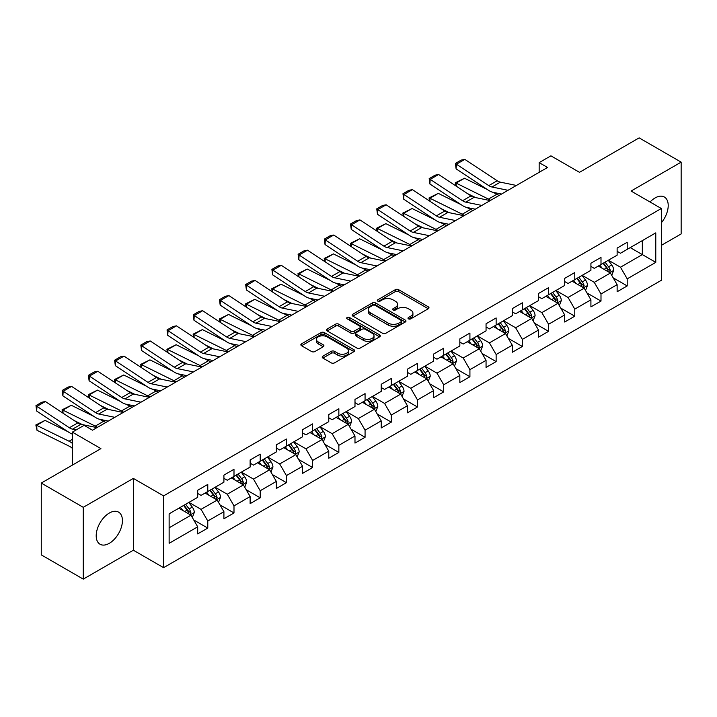 <?xml version="1.0" encoding="UTF-8"?>
<svg xmlns="http://www.w3.org/2000/svg" width="717" height="717" viewBox="0 0 717 717"><rect width="100%" height="100%" fill="white"/><g stroke="black" fill="none" stroke-linecap="round" stroke-linejoin="round"><path stroke-width="1.08" d="M408.466 318.85A1.631 0.941 0 0 0 410.778 318.85L428.3 308.731A2.33 1.344 0 0 0 428.99 307.781A2.33 1.344 0 0 0 428.3 306.822L398.616 289.686A2.33 1.344 0 0 0 395.318 289.686L377.787 299.805A1.631 0.941 0 0 0 377.312 300.468A1.631 0.941 0 0 0 377.787 301.131A1.631 0.941 0 0 0 380.1 301.131L382.367 299.823A7.466 4.311 0 0 1 392.925 299.823L395.399 301.257A7.466 4.311 0 0 1 397.585 304.304A7.466 4.311 0 0 1 395.399 307.351L393.131 308.66A1.631 0.941 0 0 0 392.647 309.323A1.631 0.941 0 0 0 393.131 309.995A1.631 0.941 0 0 0 395.434 309.995L397.702 308.686A7.466 4.311 0 0 1 408.26 308.686L410.733 310.111A7.466 4.311 0 0 1 412.92 313.159A7.466 4.311 0 0 1 410.733 316.206L408.466 317.514A1.631 0.941 0 0 0 407.991 318.178A1.631 0.941 0 0 0 408.466 318.85L408.466 317.514M109.307 543.316A18.534 10.701 120 0 0 121.424 526.986A18.534 10.701 120 0 0 118.574 512.126A18.534 10.701 120 0 0 109.307 513.049A18.534 10.701 120 0 0 97.198 529.379A18.534 10.701 120 0 0 100.039 544.239A18.534 10.701 120 0 0 109.307 543.316M661.325 222.808A18.534 10.701 120 0 0 664.372 197.023A18.534 10.701 120 0 0 655.105 197.937A18.534 10.701 120 0 0 650.059 202.015M322.901 356.152A2.33 1.344 0 0 0 322.22 357.102A2.33 1.344 0 0 0 322.901 358.061L331.236 362.865A2.33 1.344 0 0 0 334.534 362.865L353.992 351.626A2.33 1.344 0 0 0 354.682 350.676A2.33 1.344 0 0 0 353.992 349.726L324.308 332.58A2.33 1.344 0 0 0 321.01 332.58L301.543 343.819A2.33 1.344 0 0 0 300.862 344.769A2.33 1.344 0 0 0 301.543 345.728L311.608 351.536A2.33 1.344 0 0 0 314.906 351.536L323.233 346.723A2.33 1.344 0 0 0 323.914 345.773A2.33 1.344 0 0 0 323.233 344.823L318.249 341.937A6.238 3.603 0 0 1 316.421 339.392A6.238 3.603 0 0 1 320.266 336.067A6.238 3.603 0 0 1 327.069 336.847L346.616 348.13A6.238 3.603 0 0 1 348.444 350.676A6.238 3.603 0 0 1 344.59 354.01A6.238 3.603 0 0 1 337.788 353.221L334.534 351.348A2.33 1.344 0 0 0 331.236 351.348L322.901 356.152L322.901 358.061M661.325 245.375L681.15 233.93L681.15 162.141L639.143 137.879L579.488 172.322L550.916 155.831L539.157 162.625L547.555 167.473L92.502 430.191L84.104 425.342L72.345 432.136L72.345 465.118M83.262 507.322L83.262 579.121L133.344 550.208L133.344 478.409L83.262 507.322L41.254 483.07L100.909 448.627L72.345 432.136M133.344 478.409L163.584 495.877L661.325 208.513L661.325 280.302L163.584 567.667L163.584 495.877M681.15 162.141L631.077 191.045L661.325 208.513M382.528 333.253A2.33 1.344 0 0 0 385.827 333.253L405.293 322.014A2.33 1.344 0 0 0 405.974 321.064A2.33 1.344 0 0 0 405.293 320.114L375.6 302.968A2.33 1.344 0 0 0 372.302 302.968L352.845 314.207A2.33 1.344 0 0 0 352.155 315.157A2.33 1.344 0 0 0 352.845 316.107L382.528 333.253M347.808 319.199A1.631 0.941 0 0 1 349.457 319.432L349.457 317.488L379.643 334.92A2.33 1.344 0 0 1 380.324 335.87A2.33 1.344 0 0 1 379.643 336.82L360.185 348.059A2.33 1.344 0 0 1 356.887 348.059L327.194 330.922L327.194 329.013A2.33 1.344 0 0 0 326.513 329.963A2.33 1.344 0 0 0 327.194 330.922M327.194 329.013L335.52 324.201A2.33 1.344 0 0 1 338.818 324.201L350.864 331.155A2.33 1.344 0 0 0 354.162 331.155L359.683 327.965A2.33 1.344 0 0 0 360.373 327.015A2.33 1.344 0 0 0 359.683 326.065L347.153 318.823A1.631 0.941 0 0 1 346.67 318.16A1.631 0.941 0 0 1 347.682 317.29A1.631 0.941 0 0 1 349.457 317.488M83.262 579.121L41.254 554.859L41.254 483.07M193.751 519.986L207.778 528.088L207.778 521.008L223.91 511.687L223.91 518.776L233.993 512.951L233.993 505.87L250.125 496.558L250.125 503.639L260.208 497.813L260.208 490.733L276.341 481.421L276.341 488.501L286.424 482.684L286.424 475.604L302.556 466.283L302.556 473.372L312.639 467.547L312.639 460.466L328.771 451.154L328.771 458.235L338.854 452.409L338.854 445.329L354.987 436.017L354.987 443.097L365.07 437.28L365.07 430.2L381.202 420.879L381.202 427.968L391.285 422.143L391.285 415.062L407.417 405.75L407.417 412.831L417.491 407.005L417.491 399.925L433.624 390.613L433.624 397.693L443.706 391.876L443.706 384.796L459.839 375.475L459.839 382.564L469.922 376.739L469.922 369.658L486.054 360.346L486.054 367.427L496.137 361.601L496.137 354.521L512.27 345.209L512.27 352.289L522.352 346.472L522.352 339.392L538.485 330.071L538.485 337.16L548.568 331.335L548.568 324.254L564.7 314.942L564.7 322.023L574.783 316.197L574.783 309.117L590.916 299.805L590.916 306.885L600.998 301.068L600.998 293.988L617.131 284.667L617.131 291.756L627.205 285.931L627.205 278.85L655.777 262.359L655.777 232.864L642.333 240.625L642.333 254.598L655.777 262.359M207.778 528.088L197.695 533.905L197.695 526.825L169.131 543.316L169.131 513.82L197.695 497.329L197.695 490.249L207.778 484.432L207.778 491.512L223.91 482.2L223.91 475.111L233.993 469.294L233.993 476.375L250.125 467.063L250.125 459.982L260.208 454.157L260.208 461.237L276.341 451.925L276.341 444.845L286.424 439.028L286.424 446.108L302.556 436.796L302.556 429.707L312.639 423.89L312.639 430.971L328.771 421.659L328.771 414.578L338.854 408.753L338.854 415.833L354.987 406.521L354.987 399.441L365.07 393.624L365.07 400.704L381.202 391.392L381.202 384.303L391.285 378.486L391.285 385.567L407.417 376.255L407.417 369.174L417.491 363.349L417.491 370.429L433.624 361.117L433.624 354.037L443.706 348.22L443.706 355.3L459.839 345.988L459.839 338.899L469.922 333.082L469.922 340.163L486.054 330.851L486.054 323.77L496.137 317.945L496.137 325.025L512.27 315.713L512.27 308.633L522.352 302.816L522.352 309.896L538.485 300.584L538.485 293.495L548.568 287.678L548.568 294.759L564.7 285.447L564.7 278.366L574.783 272.541L574.783 279.621L590.916 270.309L590.916 263.229L600.998 257.412L600.998 264.492L617.131 255.18L617.131 248.091L627.205 242.274L627.205 249.355L655.777 232.864M205.089 493.063L217.188 500.045L201.056 509.366L188.956 502.375M197.695 493.448L201.056 495.393L207.778 491.512M201.056 509.366L207.778 521.008M217.188 500.045L223.91 511.687M231.304 477.925L243.404 484.916L227.271 494.228L215.172 487.237M223.91 478.32L227.271 480.256L233.993 476.375M227.271 494.228L233.993 505.87M243.404 484.916L250.125 496.558M257.52 462.797L269.619 469.778L253.486 479.09L241.387 472.109M250.125 463.182L253.486 465.118L260.208 461.237M253.486 479.09L260.208 490.733M269.619 469.778L276.341 481.421M283.735 447.659L295.834 454.641L279.702 463.962L267.602 456.971M276.341 448.044L279.702 449.989L286.424 446.108M279.702 463.962L286.424 475.604M295.834 454.641L302.556 466.283M309.95 432.521L322.05 439.512L305.917 448.824L293.818 441.833M302.556 432.916L305.917 434.852L312.639 430.971M305.917 448.824L312.639 460.466M322.05 439.512L328.771 451.154M336.165 417.393L348.265 424.374L332.132 433.686L320.033 426.705M328.771 417.778L332.132 419.714L338.854 415.833M332.132 433.686L338.854 445.329M348.265 424.374L354.987 436.017M362.381 402.255L374.48 409.237L358.348 418.558L346.248 411.567M354.987 402.64L358.348 404.585L365.07 400.704M358.348 418.558L365.07 430.2M374.48 409.237L381.202 420.879M388.596 387.117L400.695 394.108L384.563 403.42L372.464 396.429M381.202 387.512L384.563 389.448L391.285 385.567M384.563 403.42L391.285 415.062M400.695 394.108L407.417 405.75M414.802 371.989L426.902 378.97L410.769 388.282L398.679 381.301M407.417 372.374L410.769 374.31L417.491 370.429M410.769 388.282L417.491 399.925M426.902 378.97L433.624 390.613M441.018 356.851L453.117 363.833L436.985 373.154L424.885 366.163M433.624 357.236L436.985 359.181L443.706 355.3M436.985 373.154L443.706 384.796M453.117 363.833L459.839 375.475M467.233 341.713L479.332 348.704L463.2 358.016L451.101 351.025M459.839 342.108L463.2 344.043L469.922 340.163M463.2 358.016L469.922 369.658M479.332 348.704L486.054 360.346M493.448 326.585L505.548 333.566L489.415 342.878L477.316 335.897M486.054 326.97L489.415 328.906L496.137 325.025M489.415 342.878L496.137 354.521M505.548 333.566L512.27 345.209M519.664 311.447L531.763 318.429L515.631 327.75L503.531 320.759M512.27 311.832L515.631 313.777L522.352 309.896M515.631 327.75L522.352 339.392M531.763 318.429L538.485 330.071M545.879 296.309L557.978 303.3L541.846 312.612L529.746 305.621M538.485 296.704L541.846 298.639L548.568 294.759M541.846 312.612L548.568 324.254M557.978 303.3L564.7 314.942M572.094 281.181L584.194 288.162L568.061 297.474L555.962 290.493M564.7 281.566L568.061 283.502L574.783 279.621M568.061 297.474L574.783 309.117M584.194 288.162L590.916 299.805M598.31 266.043L610.409 273.025L594.276 282.346L582.177 275.355M590.916 266.428L594.276 268.373L600.998 264.492M594.276 282.346L600.998 293.988M610.409 273.025L617.131 284.667M630.234 247.607L642.333 254.598L620.492 267.208L608.392 260.226M617.131 251.3L620.492 253.235L627.205 249.355M620.492 267.208L627.205 278.85M133.344 550.208L163.584 567.667M539.157 162.625L539.157 172.322M169.131 527.793L190.982 515.182L178.883 508.201M190.982 515.182L197.695 526.825M613.178 277.829L627.205 285.931M586.963 292.966L600.998 301.068M560.748 308.104L574.783 316.197M534.532 323.233L548.568 331.335M508.317 338.37L522.352 346.472M482.111 353.508L496.137 361.601M455.895 368.637L469.922 376.739M429.68 383.774L443.706 391.876M403.465 398.912L417.491 407.005M377.25 414.041L391.285 422.143M351.034 429.178L365.07 437.28M324.819 444.316L338.854 452.409M298.604 459.445L312.639 467.547M272.397 474.582L286.424 482.684M246.182 489.72L260.208 497.813M219.967 504.849L233.993 512.951M409.12 319.074L410.733 318.142A7.466 4.311 0 0 0 412.92 315.095L412.92 313.159M397.585 304.304L397.585 306.24A7.466 4.311 0 0 1 395.399 309.287L393.785 310.219M428.273 308.749L398.616 291.622A2.33 1.344 0 0 0 395.318 291.622L378.442 301.364M405.293 320.114L405.293 322.014L375.6 304.904A2.33 1.344 0 0 0 372.302 304.904L352.872 316.125L352.845 314.207M401.17 321.727A1.631 0.941 0 0 0 401.645 321.064A1.631 0.941 0 0 0 401.17 320.391L375.108 305.352A1.631 0.941 0 0 0 372.795 305.352L370.411 306.733A7.466 4.311 0 0 0 368.224 309.78A7.466 4.311 0 0 0 370.411 312.827L388.22 323.107A7.466 4.311 0 0 0 398.777 323.107L401.17 321.727L401.17 323.672A1.631 0.941 0 0 0 401.645 323L401.645 321.064M368.224 309.78L368.224 311.716A7.466 4.311 0 0 0 370.411 314.763L370.411 312.827M401.17 323.672L398.777 325.052A7.466 4.311 0 0 1 388.22 325.052L370.411 314.763M327.221 330.94L335.52 326.145L335.52 324.201M360.373 327.015L360.373 328.951A2.33 1.344 0 0 1 359.683 329.91L354.162 333.1A2.33 1.344 0 0 1 350.864 333.1L338.818 326.145A2.33 1.344 0 0 0 335.52 326.145M349.457 319.432L379.616 336.838M363.358 338.37A6.238 3.603 0 0 0 370.16 339.15A6.238 3.603 0 0 0 374.005 335.825A6.238 3.603 0 0 0 372.177 333.271L365.294 329.3A2.33 1.344 0 0 0 361.995 329.3L356.474 332.491A2.33 1.344 0 0 0 355.784 333.441A2.33 1.344 0 0 0 356.474 334.391L363.358 338.37L363.358 340.306A6.238 3.603 0 0 0 370.16 341.095A6.238 3.603 0 0 0 374.005 337.761L374.005 335.825M355.784 333.441L355.784 335.386A2.33 1.344 0 0 0 356.474 336.336L356.474 334.391M363.358 340.306L356.474 336.336M348.444 350.676L348.444 352.621A6.238 3.603 0 0 1 344.59 355.946A6.238 3.603 0 0 1 337.788 355.166L334.534 353.284A2.33 1.344 0 0 0 331.236 353.284L322.937 358.079M316.421 339.392L316.421 341.337A6.238 3.603 0 0 0 318.249 343.882L318.249 341.937M323.206 346.741L318.249 343.882M353.992 349.726L353.992 351.626L324.308 334.525A2.33 1.344 0 0 0 321.01 334.525L301.579 345.746M611.735 275.328L613.734 270.291A6.301 3.639 -120 0 0 611.726 264.932L608.258 260.298M455.707 185.811L455.277 182.799L464.508 178.246L487.318 189.512M492.982 192.308L496.872 194.226A17.826 10.289 60 0 1 499.014 195.499M602.208 268.292L599.851 265.147M464.508 178.246L456.102 183.095L488.474 199.084A17.826 10.289 60 0 1 490.616 200.348M455.277 182.799L456.102 183.095L456.29 186.196M475.604 197.587L467.394 193.536M609.432 272.469L610.328 270.56A6.301 3.639 -120 0 0 608.527 266.769L605.058 262.144M603.481 263.049L607.335 268.194A3.209 1.855 60 0 1 607.917 269.162L610.328 270.56M603.042 263.309L606.51 267.934A6.301 3.639 60 0 1 608.312 271.725M508.021 190.301L491.961 187.003A11.884 6.856 60 0 1 488.779 185.613L456.406 164.22L456.102 168.88L488.474 190.274A17.826 10.289 -120 0 0 493.251 192.362L501.506 194.056M516.428 185.452L500.358 182.154A11.884 6.856 60 0 1 497.177 180.756L464.813 159.371L456.406 164.22L455.403 163.449L461.282 160.052L464.813 159.371M456.102 168.88L455.403 163.449M585.52 290.466L587.519 285.429A6.301 3.639 -120 0 0 585.511 280.06L582.043 275.436M429.492 200.948L429.062 197.928L438.293 193.375L461.103 204.65M466.767 207.446L470.666 209.364A17.826 10.289 60 0 1 472.808 210.637M575.993 283.43L573.636 280.284M438.293 193.375L429.895 198.233L462.259 214.213A17.826 10.289 60 0 1 464.401 215.485M429.062 197.928L429.895 198.233L430.075 201.334M449.389 212.725L441.179 208.674M583.217 287.598L584.122 285.698A6.301 3.639 -120 0 0 582.312 281.906L578.843 277.282M577.266 278.187L581.12 283.323A3.209 1.855 60 0 1 581.702 284.299L584.122 285.698M576.827 278.438L580.295 283.072A6.301 3.639 60 0 1 582.105 286.863M559.305 305.594L561.303 300.557A6.301 3.639 -120 0 0 559.296 295.198L555.827 290.573M403.277 216.077L402.846 213.066L412.078 208.513L434.896 219.778M440.561 222.575L444.45 224.502A17.826 10.289 60 0 1 446.592 225.765M549.778 298.568L547.421 295.422M412.078 208.513L403.68 213.361L436.044 229.35A17.826 10.289 60 0 1 438.186 230.614M402.846 213.066L403.68 213.361L403.868 216.462M423.173 227.854L414.973 223.803M557.001 302.735L557.907 300.826A6.301 3.639 -120 0 0 556.105 297.044L552.637 292.411M551.05 293.325L554.904 298.46A3.209 1.855 60 0 1 555.487 299.437L557.907 300.826M550.62 293.576L554.089 298.209A6.301 3.639 60 0 1 555.89 301.991M481.806 205.429L465.745 202.14A11.884 6.856 60 0 1 462.564 200.742L430.191 179.349L429.895 184.018L462.259 205.412A17.826 10.289 -120 0 0 467.036 207.5L475.29 209.194M490.213 200.581L474.152 197.292A11.884 6.856 60 0 1 470.961 195.893L438.598 174.5L430.191 179.349L429.187 178.587L435.067 175.19L438.598 174.5M429.895 184.018L429.187 178.587M455.591 220.567L439.53 217.278A11.884 6.856 60 0 1 436.348 215.88L403.976 194.486L403.68 199.147L436.044 220.54A17.826 10.289 -120 0 0 440.821 222.637L449.084 224.331M463.998 215.718L447.937 212.42A11.884 6.856 60 0 1 444.746 211.031L412.383 189.638L403.976 194.486L402.972 193.715L408.851 190.328L412.383 189.638M403.68 199.147L402.972 193.715M533.089 320.732L535.088 315.695A6.301 3.639 -120 0 0 533.081 310.336L529.612 305.702M377.061 231.215L376.631 228.203L385.863 223.65L408.681 234.916M414.345 237.712L418.235 239.63A17.826 10.289 60 0 1 420.377 240.903M523.562 313.696L521.205 310.551M385.863 223.65L377.465 228.499L409.828 244.488A17.826 10.289 60 0 1 411.97 245.752M376.631 228.203L377.465 228.499L377.653 231.6M396.958 242.991L388.757 238.94M530.786 317.873L531.691 315.964A6.301 3.639 -120 0 0 529.89 312.173L526.421 307.548M524.844 308.453L528.689 313.598A3.209 1.855 60 0 1 529.271 314.566L531.691 315.964M524.405 308.713L527.873 313.338A6.301 3.639 60 0 1 529.675 317.129M506.874 335.87L508.873 330.833A6.301 3.639 -120 0 0 506.865 325.464L503.397 320.84M350.846 246.352L350.425 243.332L359.647 238.779L382.466 250.054M388.13 252.85L392.02 254.768A17.826 10.289 60 0 1 394.162 256.041M497.347 328.834L494.999 325.688M359.647 238.779L351.249 243.637L383.613 259.617A17.826 10.289 60 0 1 385.755 260.889M350.425 243.332L351.249 243.637L351.438 246.738M370.743 258.129L362.542 254.078M504.571 333.002L505.476 331.102A6.301 3.639 -120 0 0 503.675 327.31L500.206 322.686M498.629 323.591L502.474 328.727A3.209 1.855 60 0 1 503.056 329.703L505.476 331.102M498.19 323.842L501.658 328.476A6.301 3.639 60 0 1 503.459 332.267M480.659 350.998L482.658 345.961A6.301 3.639 -120 0 0 480.65 340.602L477.181 335.977M324.64 261.481L324.209 258.47L333.432 253.917L356.25 265.182M361.915 267.979L365.804 269.906A17.826 10.289 60 0 1 367.946 271.169M471.141 343.972L468.784 340.826M333.432 253.917L325.034 258.765L357.407 274.754A17.826 10.289 60 0 1 359.549 276.018M324.209 258.47L325.034 258.765L325.222 261.866M344.527 273.258L336.327 269.207M478.356 348.139L479.261 346.23A6.301 3.639 -120 0 0 477.459 342.448L473.991 337.815M472.413 338.729L476.258 343.864A3.209 1.855 60 0 1 476.841 344.841L479.261 346.23M471.974 338.98L475.443 343.613A6.301 3.639 60 0 1 477.244 347.395M429.375 235.705L413.315 232.407A11.884 6.856 60 0 1 410.133 231.017L377.769 209.624L377.465 214.284L409.828 235.678A17.826 10.289 -120 0 0 414.605 237.766L422.869 239.46M437.782 230.856L421.721 227.558A11.884 6.856 60 0 1 418.54 226.16L386.167 204.775L377.769 209.624L376.757 208.853L382.636 205.456L386.167 204.775M377.465 214.284L376.757 208.853M403.169 250.833L387.099 247.544A11.884 6.856 60 0 1 383.918 246.146L351.554 224.753L351.249 229.422L383.613 250.807A17.826 10.289 -120 0 0 388.39 252.904L396.653 254.598M411.567 245.985L395.506 242.696A11.884 6.856 60 0 1 392.324 241.297L359.952 219.904L351.554 224.753L350.541 223.991L356.421 220.594L359.952 219.904M351.249 229.422L350.541 223.991M376.954 265.971L360.893 262.682A11.884 6.856 60 0 1 357.702 261.284L325.339 239.89L325.034 244.551L357.407 265.944A17.826 10.289 -120 0 0 362.175 268.041L370.438 269.735M385.352 261.122L369.291 257.824A11.884 6.856 60 0 1 366.109 256.435L333.737 235.042L325.339 239.89L324.326 239.12L330.205 235.723L333.737 235.042M325.034 244.551L324.326 239.12M454.444 366.136L456.442 361.099A6.301 3.639 -120 0 0 454.435 355.74L450.966 351.106M298.424 276.619L297.994 273.607L307.226 269.054L330.035 280.32M335.699 283.116L339.589 285.034A17.826 10.289 60 0 1 341.731 286.307M444.925 359.1L442.568 355.955M307.226 269.054L298.819 273.903L331.191 289.892A17.826 10.289 60 0 1 333.333 291.156M297.994 273.607L298.819 273.903L299.007 277.004M318.312 288.395L310.111 284.344M452.149 363.277L453.045 361.368A6.301 3.639 -120 0 0 451.244 357.577L447.775 352.952M446.198 353.857L450.043 359.002A3.209 1.855 60 0 1 450.626 359.97L453.045 361.368M445.759 354.117L449.227 358.742A6.301 3.639 60 0 1 451.029 362.533M350.738 281.109L334.678 277.811A11.884 6.856 60 0 1 331.487 276.421L299.123 255.028L298.819 259.688L331.191 281.082A17.826 10.289 -120 0 0 335.968 283.17L344.223 284.864M359.136 276.26L343.076 272.962A11.884 6.856 60 0 1 339.894 271.564L307.521 250.179L299.123 255.028L298.111 254.257L303.999 250.86L307.521 250.179M298.819 259.688L298.111 254.257M428.237 381.274L430.236 376.237A6.301 3.639 -120 0 0 428.219 370.868L424.751 366.244M272.209 291.756L271.779 288.736L281.01 284.183L303.82 295.449M309.484 298.254L313.374 300.172A17.826 10.289 60 0 1 315.516 301.436M418.71 374.238L416.353 371.092M281.01 284.183L272.603 289.041L304.976 305.021A17.826 10.289 60 0 1 307.118 306.293M271.779 288.736L272.603 289.041L272.792 292.142M292.097 303.533L283.896 299.482M425.934 378.406L426.83 376.506A6.301 3.639 -120 0 0 425.029 372.715L421.56 368.09M419.983 368.995L423.828 374.131A3.209 1.855 60 0 1 424.41 375.108L426.83 376.506M419.544 369.246L423.012 373.88A6.301 3.639 60 0 1 424.814 377.671M324.523 296.238L308.462 292.948A11.884 6.856 60 0 1 305.281 291.55L272.908 270.157L272.603 274.826L304.976 296.211A17.826 10.289 -120 0 0 309.753 298.308L318.007 300.002M332.921 291.389L316.86 288.1A11.884 6.856 60 0 1 313.679 286.701L281.315 265.308L272.908 270.157L271.895 269.395L277.784 265.998L281.315 265.308M272.603 274.826L271.895 269.395M402.022 396.402L404.021 391.365A6.301 3.639 -120 0 0 402.004 386.006L398.535 381.372M245.994 306.885L245.564 303.874L254.795 299.321L277.604 310.586M283.269 313.383L287.159 315.31A17.826 10.289 60 0 1 289.301 316.573M392.495 389.376L390.138 386.23M254.795 299.321L246.388 304.169L278.761 320.158A17.826 10.289 60 0 1 280.903 321.422M245.564 303.874L246.388 304.169L246.576 307.27M265.89 318.662L257.681 314.611M399.719 393.543L400.615 391.634A6.301 3.639 -120 0 0 398.813 387.852L395.345 383.219M393.767 384.133L397.621 389.268A3.209 1.855 60 0 1 398.204 390.245L400.615 391.634M393.328 384.384L396.797 389.017A6.301 3.639 60 0 1 398.598 392.799M298.308 311.375L282.247 308.086A11.884 6.856 60 0 1 279.065 306.688L246.693 285.294L246.388 289.955L278.761 311.348A17.826 10.289 -120 0 0 283.538 313.446L291.792 315.139M306.715 306.526L290.645 303.228A11.884 6.856 60 0 1 287.463 301.839L255.1 280.446L246.693 285.294L245.689 284.524L251.568 281.127L255.1 280.446M246.388 289.955L245.689 284.524M375.807 411.54L377.805 406.503A6.301 3.639 -120 0 0 375.798 401.144L372.329 396.51M219.778 322.023L219.348 319.011L228.58 314.458L251.389 325.724M257.053 328.52L260.943 330.438A17.826 10.289 60 0 1 263.094 331.711M366.279 404.505L363.922 401.359M228.58 314.458L220.173 319.307L252.545 335.296A17.826 10.289 60 0 1 254.687 336.56M219.348 319.011L220.173 319.307L220.361 322.408M239.675 333.799L231.466 329.748M373.503 408.681L374.399 406.772A6.301 3.639 -120 0 0 372.598 402.981L369.13 398.356M367.552 399.261L371.406 404.406A3.209 1.855 60 0 1 371.989 405.374L374.399 406.772M367.113 399.521L370.581 404.146A6.301 3.639 60 0 1 372.383 407.937M272.093 326.513L256.032 323.215A11.884 6.856 60 0 1 252.85 321.816L220.477 300.432L220.173 305.092L252.545 326.486A17.826 10.289 -120 0 0 257.322 328.574L265.577 330.268M280.499 321.664L264.439 318.366A11.884 6.856 60 0 1 261.248 316.968L228.884 295.583L220.477 300.432L219.474 299.661L225.353 296.264L228.884 295.583M220.173 305.092L219.474 299.661M349.591 426.678L351.59 421.641A6.301 3.639 -120 0 0 349.582 416.272L346.114 411.648M193.563 337.16L193.133 334.14L202.364 329.587L225.183 340.853M230.847 343.658L234.737 345.576A17.826 10.289 60 0 1 236.879 346.84M340.064 419.642L337.707 416.496M202.364 329.587L193.966 334.445L226.33 350.425A17.826 10.289 60 0 1 228.472 351.697M193.133 334.14L193.966 334.445L194.155 337.546M213.46 348.937L205.25 344.886M347.288 423.81L348.193 421.91A6.301 3.639 -120 0 0 346.383 418.119L342.914 413.485M341.337 414.399L345.191 419.535A3.209 1.855 60 0 1 345.773 420.512L348.193 421.91M340.907 414.65L344.366 419.284A6.301 3.639 60 0 1 346.177 423.075M245.877 341.642L229.816 338.352A11.884 6.856 60 0 1 226.635 336.954L194.262 315.561L193.966 320.23L226.33 341.615A17.826 10.289 -120 0 0 231.107 343.712L239.37 345.406M254.284 336.793L238.223 333.504A11.884 6.856 60 0 1 235.033 332.105L202.669 310.712L194.262 315.561L193.258 314.799L199.138 311.402L202.669 310.712M193.966 320.23L193.258 314.799M323.376 441.806L325.375 436.77A6.301 3.639 -120 0 0 323.367 431.41L319.899 426.776M167.348 352.289L166.918 349.278L176.149 344.725L198.968 355.99M204.632 358.787L208.522 360.714A17.826 10.289 60 0 1 210.664 361.977M313.849 434.78L311.492 431.634M176.149 344.725L167.751 349.573L200.115 365.562A17.826 10.289 60 0 1 202.257 366.826M166.918 349.278L167.751 349.573L167.939 352.674M187.245 364.066L179.044 360.015M321.073 438.947L321.978 437.038A6.301 3.639 -120 0 0 320.176 433.256L316.708 428.623M315.13 429.537L318.975 434.672A3.209 1.855 60 0 1 319.558 435.649L321.978 437.038M314.691 429.788L318.16 434.421A6.301 3.639 60 0 1 319.961 438.204M219.662 356.779L203.601 353.49A11.884 6.856 60 0 1 200.419 352.092L168.056 330.698L167.751 335.359L200.115 356.752A17.826 10.289 -120 0 0 204.892 358.85L213.155 360.543M228.069 351.93L212.008 348.632A11.884 6.856 60 0 1 208.826 347.243L176.454 325.85L168.056 330.698L167.043 329.928L172.922 326.531L176.454 325.85M167.751 335.359L167.043 329.928M297.161 456.944L299.159 451.907A6.301 3.639 -120 0 0 297.152 446.548L293.683 441.914M141.132 367.427L140.711 364.415L149.934 359.862L172.752 371.128M178.416 373.924L182.306 375.842A17.826 10.289 60 0 1 184.448 377.115M287.634 449.909L285.285 446.763M149.934 359.862L141.536 364.711L173.899 380.7A17.826 10.289 60 0 1 176.041 381.964M140.711 364.415L141.536 364.711L141.724 367.812M161.029 379.203L152.829 375.152M294.857 454.085L295.762 452.176A6.301 3.639 -120 0 0 293.961 448.385L290.493 443.76M288.915 444.665L292.76 449.81A3.209 1.855 60 0 1 293.343 450.778L295.762 452.176M288.476 444.925L291.944 449.55A6.301 3.639 60 0 1 293.746 453.341M193.456 371.917L177.386 368.619A11.884 6.856 60 0 1 174.204 367.221L141.841 345.836L141.536 350.496L173.899 371.89A17.826 10.289 -120 0 0 178.676 373.978L186.94 375.672M201.853 367.068L185.793 363.77A11.884 6.856 60 0 1 182.611 362.372L150.238 340.987L141.841 345.836L140.828 345.065L146.707 341.668L150.238 340.987M141.536 350.496L140.828 345.065M270.945 472.082L272.944 467.045A6.301 3.639 -120 0 0 270.936 461.676L267.468 457.052M114.926 382.564L114.496 379.544L123.718 374.991L146.537 386.257M152.201 389.062L156.091 390.98A17.826 10.289 60 0 1 158.233 392.244M261.427 465.046L259.07 461.9M123.718 374.991L115.32 379.849L147.693 395.829A17.826 10.289 60 0 1 149.835 397.101M114.496 379.544L115.32 379.849L115.509 382.95M134.814 394.341L126.613 390.281M268.642 469.214L269.547 467.314A6.301 3.639 -120 0 0 267.746 463.523L264.277 458.889M262.7 459.803L266.545 464.939A3.209 1.855 60 0 1 267.127 465.916L269.547 467.314M262.261 460.054L265.729 464.688A6.301 3.639 60 0 1 267.531 468.479M167.24 387.046L151.179 383.756A11.884 6.856 60 0 1 147.989 382.358L115.625 360.965L115.32 365.634L147.693 387.019A17.826 10.289 -120 0 0 152.461 389.116L160.725 390.81M175.638 382.197L159.577 378.908A11.884 6.856 60 0 1 156.396 377.509L124.023 356.116L115.625 360.965L114.612 360.203L120.492 356.806L124.023 356.116M115.32 365.634L114.612 360.203M244.73 487.21L246.729 482.174A6.301 3.639 -120 0 0 244.721 476.814L241.253 472.18M88.711 397.693L88.281 394.682L97.512 390.129L120.322 401.395M125.986 404.191L129.876 406.118A17.826 10.289 60 0 1 132.018 407.381M235.212 480.184L232.855 477.038M97.512 390.129L89.105 394.977L121.478 410.966A17.826 10.289 60 0 1 123.62 412.23M88.281 394.682L89.105 394.977L89.293 398.078M108.599 409.47L100.398 405.419M242.436 484.351L243.332 482.442A6.301 3.639 -120 0 0 241.53 478.66L238.062 474.027M236.485 474.941L240.329 480.076A3.209 1.855 60 0 1 240.912 481.053L243.332 482.442M236.045 475.192L239.514 479.825A6.301 3.639 60 0 1 241.315 483.608M141.025 402.183L124.964 398.894A11.884 6.856 60 0 1 121.773 397.496L89.41 376.102L89.105 380.763L121.478 402.156A17.826 10.289 -120 0 0 126.255 404.254L134.509 405.947M149.423 397.335L133.362 394.036A11.884 6.856 60 0 1 130.18 392.647L97.808 371.254L89.41 376.102L88.397 375.332L94.285 371.935L97.808 371.254M89.105 380.763L88.397 375.332M218.524 502.348L220.522 497.311A6.301 3.639 -120 0 0 218.506 491.952L215.037 487.318M62.496 412.831L62.065 409.819L71.297 405.266L94.106 416.532M99.771 419.328L103.66 421.246A17.826 10.289 60 0 1 105.802 422.519M208.997 495.313L206.639 492.167M71.297 405.266L62.89 410.115L95.262 426.095A17.826 10.289 60 0 1 97.404 427.368M62.065 409.819L62.89 410.115L63.078 413.216M82.383 424.607L74.183 420.556M216.22 499.489L217.117 497.58A6.301 3.639 -120 0 0 215.315 493.789L211.847 489.164M210.269 490.069L214.114 495.214A3.209 1.855 60 0 1 214.697 496.182L217.117 497.58M209.83 490.329L213.299 494.954A6.301 3.639 60 0 1 215.1 498.745M114.81 417.321L98.749 414.023A11.884 6.856 60 0 1 95.567 412.625L63.195 391.24L62.89 395.901L95.262 417.294A17.826 10.289 -120 0 0 100.039 419.382L108.294 421.076M123.207 412.472L107.147 409.174A11.884 6.856 60 0 1 103.965 407.776L71.592 386.391L63.195 391.24L62.182 390.469L68.07 387.072L71.592 386.391M62.89 395.901L62.182 390.469M192.308 517.486L194.307 512.449A6.301 3.639 -120 0 0 192.29 507.08L188.822 502.456M45.081 420.395L36.675 425.253L36.979 430.263L35.85 424.948L45.081 420.395L67.891 431.661M182.781 510.45L180.424 507.304M35.85 424.948L69.047 441.233A17.826 10.289 60 0 1 72.345 443.366M72.345 448.349A11.884 6.856 -120 0 0 69.352 446.252L36.979 430.263M190.005 514.618L190.901 512.718A6.301 3.639 -120 0 0 189.1 508.927L185.631 504.293M184.054 505.207L187.908 510.343A3.209 1.855 60 0 1 188.49 511.32L190.901 512.718M183.615 505.458L187.083 510.092A6.301 3.639 60 0 1 188.885 513.883M76.199 429.913L72.534 429.16A11.884 6.856 60 0 1 69.352 427.762L36.979 406.369L36.675 411.038L69.047 432.423A17.826 10.289 -120 0 0 72.345 434.108M96.992 427.601L80.931 424.312A11.884 6.856 60 0 1 77.75 422.913L45.386 401.52L36.979 406.369L35.975 405.607L41.855 402.21L45.386 401.52M36.675 411.038L35.975 405.607M410.733 318.142L410.733 316.206M393.131 309.995L393.131 308.66M395.399 309.287L395.399 307.351M377.787 301.131L377.787 299.805M395.318 291.622L395.318 289.686M398.616 291.622L398.616 289.686M428.3 308.731L428.3 306.822M372.302 304.904L372.302 302.968M375.6 304.904L375.6 302.968M388.22 325.052L388.22 323.107M398.777 325.052L398.777 323.107M338.818 326.145L338.818 324.201M350.864 333.1L350.864 331.155M354.162 333.1L354.162 331.155M359.683 329.91L359.683 327.965M379.643 336.82L379.643 334.92M331.236 353.284L331.236 351.348M334.534 353.284L334.534 351.348M337.788 355.166L337.788 353.221M323.233 346.723L323.233 344.823M301.543 345.728L301.543 343.819M321.01 334.525L321.01 332.58M324.308 334.525L324.308 332.58M609.782 272.666L613.689 270.417M608.527 266.769L611.726 264.932M604.046 269.359L606.51 267.934M496.872 194.226L488.474 199.084M491.961 187.003L500.358 182.154M488.779 185.613L497.177 180.756M583.566 287.804L587.474 285.545M582.312 281.906L585.511 280.06M577.839 284.497L580.295 283.072M470.666 209.364L462.259 214.213M557.351 302.941L561.259 300.683M556.105 297.044L559.296 295.198M551.624 299.625L554.089 298.209M444.45 224.502L436.044 229.35M465.745 202.14L474.152 197.292M462.564 200.742L470.961 195.893M439.53 217.278L447.937 212.42M436.348 215.88L444.746 211.031M531.145 318.07L535.043 315.821M529.89 312.173L533.081 310.336M525.409 314.763L527.873 313.338M418.235 239.63L409.828 244.488M504.929 333.208L508.837 330.949M503.675 327.31L506.865 325.464M499.193 329.901L501.658 328.476M392.02 254.768L383.613 259.617M478.714 348.345L482.622 346.087M477.459 342.448L480.65 340.602M472.978 345.029L475.443 343.613M365.804 269.906L357.407 274.754M413.315 232.407L421.721 227.558M410.133 231.017L418.54 226.16M387.099 247.544L395.506 242.696M383.918 246.146L392.324 241.297M360.893 262.682L369.291 257.824M357.702 261.284L366.109 256.435M452.499 363.474L456.406 361.225M451.244 357.577L454.435 355.74M446.763 360.167L449.227 358.742M339.589 285.034L331.191 289.892M334.678 277.811L343.076 272.962M331.487 276.421L339.894 271.564M426.283 378.612L430.191 376.353M425.029 372.715L428.219 370.868M420.547 375.305L423.012 373.88M313.374 300.172L304.976 305.021M308.462 292.948L316.86 288.1M305.281 291.55L313.679 286.701M400.068 393.75L403.976 391.491M398.813 387.852L402.004 386.006M394.332 390.433L396.797 389.017M287.159 315.31L278.761 320.158M282.247 308.086L290.645 303.228M279.065 306.688L287.463 301.839M373.853 408.878L377.76 406.629M372.598 402.981L375.798 401.144M368.126 405.571L370.581 404.146M260.943 330.438L252.545 335.296M256.032 323.215L264.439 318.366M252.85 321.816L261.248 316.968M347.637 424.016L351.545 421.757M346.383 418.119L349.582 416.272M341.91 420.709L344.366 419.284M234.737 345.576L226.33 350.425M229.816 338.352L238.223 333.504M226.635 336.954L235.033 332.105M321.431 439.154L325.33 436.895M320.176 433.256L323.367 431.41M315.695 435.837L318.16 434.421M208.522 360.714L200.115 365.562M203.601 353.49L212.008 348.632M200.419 352.092L208.826 347.243M295.216 454.282L299.123 452.033M293.961 448.385L297.152 446.548M289.48 450.975L291.944 449.55M182.306 375.842L173.899 380.7M177.386 368.619L185.793 363.77M174.204 367.221L182.611 362.372M269 469.42L272.908 467.161M267.746 463.523L270.936 461.676M263.264 466.113L265.729 464.688M156.091 390.98L147.693 395.829M151.179 383.756L159.577 378.908M147.989 382.358L156.396 377.509M242.785 484.558L246.693 482.299M241.53 478.66L244.721 476.814M237.049 481.241L239.514 479.825M129.876 406.118L121.478 410.966M124.964 398.894L133.362 394.036M121.773 397.496L130.18 392.647M216.57 499.686L220.477 497.437M215.315 493.789L218.506 491.952M210.834 496.379L213.299 494.954M103.66 421.246L95.262 426.095M98.749 414.023L107.147 409.174M95.567 412.625L103.965 407.776M190.355 514.824L194.262 512.565M189.1 508.927L192.29 507.08M184.619 511.517L187.083 510.092M72.345 439.333L69.047 441.233M72.534 429.16L80.931 424.312M69.352 427.762L77.75 422.913"/></g></svg>
